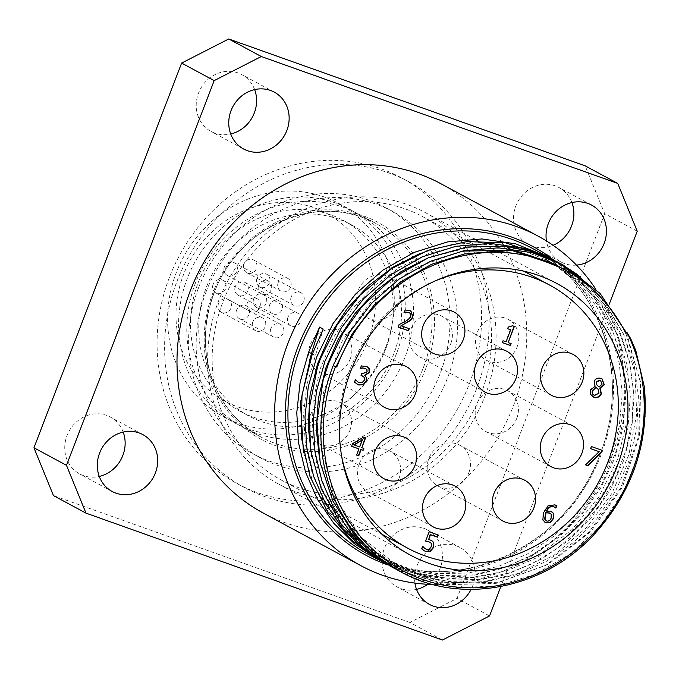 <?xml version="1.0" encoding="UTF-8"?>
<svg xmlns="http://www.w3.org/2000/svg" width="679" height="679" viewBox="0 0 679 679"><rect width="100%" height="100%" fill="white"/><g stroke="black" fill="none" stroke-linecap="round" stroke-linejoin="round"><path stroke-width="0.51" stroke-dasharray="3.4 2.55" d="M385.68 347.325A121.269 110.957 -61.7 0 1 223.416 416.796A121.269 110.957 -61.7 0 1 183.288 257.4A121.269 110.957 -61.7 0 1 338.498 203.301A121.269 110.957 -61.7 0 1 385.68 347.325M368.052 340.111A106.798 97.717 118.3 0 0 262.798 204.651A106.798 97.717 118.3 0 0 196.604 377.074A106.798 97.717 118.3 0 0 368.052 340.111M396.646 353.233A121.269 110.957 -61.7 0 1 234.374 422.703A121.269 110.957 -61.7 0 1 194.253 263.308A121.269 110.957 -61.7 0 1 349.456 209.208A121.269 110.957 -61.7 0 1 396.646 353.233M269.571 305.058A7.231 6.62 118.3 0 0 272.389 313.647A7.231 6.62 118.3 0 0 281.641 310.413A7.231 6.62 118.3 0 0 279.247 300.907A7.231 6.62 118.3 0 0 269.571 305.058M278.195 282.583A7.231 6.62 118.3 0 0 281.013 291.172A7.231 6.62 118.3 0 0 290.272 287.947A7.231 6.62 118.3 0 0 287.879 278.441A7.231 6.62 118.3 0 0 278.195 282.583M291.223 296.833A7.231 6.62 118.3 0 0 294.041 305.431A7.231 6.62 118.3 0 0 303.301 302.197A7.231 6.62 118.3 0 0 300.907 292.691A7.231 6.62 118.3 0 0 291.223 296.833M287.947 317.28A7.231 6.62 118.3 0 0 290.765 325.869A7.231 6.62 118.3 0 0 300.025 322.644A7.231 6.62 118.3 0 0 297.631 313.138A7.231 6.62 118.3 0 0 287.947 317.28M270.836 328.517A7.231 6.62 118.3 0 0 273.645 337.107A7.231 6.62 118.3 0 0 282.905 333.881A7.231 6.62 118.3 0 0 280.512 324.375A7.231 6.62 118.3 0 0 270.836 328.517M252.766 322.084A7.231 6.62 118.3 0 0 255.576 330.673A7.231 6.62 118.3 0 0 264.835 327.448A7.231 6.62 118.3 0 0 262.442 317.942A7.231 6.62 118.3 0 0 252.766 322.084M247.351 302.826A7.231 6.62 118.3 0 0 250.169 311.415A7.231 6.62 118.3 0 0 259.42 308.19A7.231 6.62 118.3 0 0 257.035 298.684A7.231 6.62 118.3 0 0 247.351 302.826M258.674 285.248A7.231 6.62 118.3 0 0 261.483 293.837A7.231 6.62 118.3 0 0 270.743 290.612A7.231 6.62 118.3 0 0 268.349 281.106A7.231 6.62 118.3 0 0 258.674 285.248M224.418 266.779A7.231 6.62 118.3 0 0 227.227 275.368A7.231 6.62 118.3 0 0 236.487 272.143A7.231 6.62 118.3 0 0 234.094 262.637A7.231 6.62 118.3 0 0 224.418 266.779M213.096 284.365A7.231 6.62 118.3 0 0 215.914 292.955A7.231 6.62 118.3 0 0 225.165 289.729A7.231 6.62 118.3 0 0 222.78 280.223A7.231 6.62 118.3 0 0 213.096 284.365M218.511 303.615A7.231 6.62 118.3 0 0 221.32 312.204A7.231 6.62 118.3 0 0 230.58 308.979A7.231 6.62 118.3 0 0 228.186 299.473A7.231 6.62 118.3 0 0 218.511 303.615M236.581 310.048A7.231 6.62 118.3 0 0 239.39 318.638A7.231 6.62 118.3 0 0 248.65 315.412A7.231 6.62 118.3 0 0 246.256 305.906A7.231 6.62 118.3 0 0 236.581 310.048M253.691 298.811A7.231 6.62 118.3 0 0 256.509 307.4A7.231 6.62 118.3 0 0 265.769 304.175A7.231 6.62 118.3 0 0 263.376 294.669A7.231 6.62 118.3 0 0 253.691 298.811M256.968 278.373A7.231 6.62 118.3 0 0 259.785 286.962A7.231 6.62 118.3 0 0 269.045 283.737A7.231 6.62 118.3 0 0 266.652 274.231A7.231 6.62 118.3 0 0 256.968 278.373M243.939 264.114A7.231 6.62 118.3 0 0 246.757 272.703A7.231 6.62 118.3 0 0 256.017 269.478A7.231 6.62 118.3 0 0 253.623 259.972A7.231 6.62 118.3 0 0 243.939 264.114M235.316 286.589A7.231 6.62 118.3 0 0 238.134 295.178A7.231 6.62 118.3 0 0 247.385 291.953A7.231 6.62 118.3 0 0 244.992 282.447A7.231 6.62 118.3 0 0 235.316 286.589M598.759 386.886L601.798 383.881L600.771 380.384M598.224 389.398L595.865 387.217M593.938 395.161L598.649 392.997L597.876 389.211M601.934 378.814L600.745 378.271C597.52 377.388 595.245 378.373 593.904 381.225L594.796 386.054L590.17 389.763L590.127 394.1L592.699 396.714M601.636 450.177L591.086 446.358L590.645 448.598M598.878 451.527L585.561 464.826M353.742 444.804L359.352 446.774L362.026 439.746M363.469 448.284L361.508 447.529M365.234 437.709L363.197 436.928L352.214 443.591L351.612 446.256M358.622 448.717L356.636 455.032M365.701 368.587L366.635 369.452L366.762 371.71L362.213 373.526L361.474 373.263L361.067 375.385M362.841 376.132L363.91 377.125L363.91 380.087L361.924 382.557L358.385 382.396M355.703 379.765L355.202 379.519L354.226 382.073L357.129 384.272M367.161 366.77L361.024 365.718L360.473 368.23M408.919 328.551L400.763 325.581M410.727 310.753L404.854 309.768L404.302 312.281M408.571 312.23L410.328 313.69L410.286 316.236C409.844 317.891 407.926 319.639 404.531 321.473L398.853 324.367L398.233 327.049M510.778 343.532L507.841 342.428M514.037 326.285L512.331 325.614L507.926 326.896L507.654 328.67M510.319 329.612L505.694 341.664L502.672 340.586L502.333 342.555M431.564 540.492L428.322 539.304M437.947 534.942L428.831 531.632L425.665 540.942M431.479 543.616L431.089 546.366L429.111 548.988L425.657 548.963M429.849 542.148L431.14 543.438M422.966 546.417L422.465 546.171L421.481 548.725L424.197 550.754M551.306 514.326L550.024 513.205M546.077 520.666L546.323 520.759C548.233 521.43 549.761 520.403 550.915 517.678L550.966 514.139M551.56 511.499L550.329 510.939L546.374 510.981M554.446 507.103L555.447 507.892M556.424 505.609L554.624 504.701L547.877 505.617L543.192 512.509L542.504 519.8L544.898 522.448M341.545 455.677A149.473 136.759 -61.7 0 1 435.91 280.614M637.233 231.216L604.692 213.673L585.179 165.854M169.419 277.363A173.586 158.818 118.3 0 0 236.954 483.524A173.586 158.818 118.3 0 0 459.123 406.093A173.586 158.818 118.3 0 0 401.688 177.932A173.586 158.818 118.3 0 0 169.419 277.363M254.642 89.603A32.303 29.562 118.3 0 0 241.732 74.588A32.303 29.562 118.3 0 0 200.39 89A32.303 29.562 118.3 0 0 211.076 131.463A32.303 29.562 118.3 0 0 230.716 133.984M123.179 432.065A32.303 29.562 118.3 0 0 110.278 417.05A32.303 29.562 118.3 0 0 106.51 415.37A32.303 29.562 118.3 0 0 67.925 433.474A32.303 29.562 118.3 0 0 79.621 473.925A32.303 29.562 118.3 0 0 99.261 476.446M427.838 584.288A32.303 29.562 118.3 0 0 427.566 529.993A32.303 29.562 118.3 0 0 384.339 548.505A32.303 29.562 118.3 0 0 396.909 586.868A32.303 29.562 118.3 0 0 416.55 589.397M571.93 202.554A32.303 29.562 118.3 0 0 559.021 187.54A32.303 29.562 118.3 0 0 517.678 201.943A32.303 29.562 118.3 0 0 528.364 244.406A32.303 29.562 118.3 0 0 532.132 246.087A32.303 29.562 118.3 0 0 553.079 245.297M604.692 213.673L457.018 598.386L489.559 615.929M442.445 640.025L409.904 622.482L457.018 598.386M409.904 622.482L53.463 495.602M609.199 304.251L500.83 586.554M507.578 252.792A187.081 171.176 -61.7 0 1 513.426 405.787A187.081 171.176 -61.7 0 1 263.096 512.951M440.637 183.593A187.081 171.176 -61.7 0 1 500.788 240.689M501.747 242.259A187.081 171.176 -61.7 0 1 502.961 244.304M503.911 245.968A187.081 171.176 -61.7 0 1 506.984 251.646M414.928 583.091A32.303 29.562 -61.7 0 1 416.881 566.048A32.303 29.562 -61.7 0 1 460.107 547.537A32.303 29.562 -61.7 0 1 471.116 589.397M576.488 265.116A32.303 29.562 -61.7 0 1 564.682 263.63A32.303 29.562 -61.7 0 1 560.905 261.95A32.303 29.562 -61.7 0 1 546.434 240.943M312.374 353.895L315.132 355.38L312.221 354.345M556.491 265.54L579.942 283.856L599.217 306.908L613.646 333.771L622.609 363.494L625.834 394.949L623.178 426.964L614.682 458.35L600.72 487.963L581.75 514.648L558.486 537.471L531.784 555.549L502.604 568.187L472.041 574.986L441.214 575.597L411.236 570.046L383.219 558.545L359.895 542.861L339.856 522.915L323.79 499.32L312.179 472.796L305.355 444.227L303.589 414.513L306.891 384.577L323.221 329.069M625.766 333.194L640.721 382.6L639.576 435.714L622.405 487.14L590.874 531.538L548.225 564.359L498.742 582.242L447.478 583.269L399.625 567.381L360.795 536.987L333.661 494.864L320.785 445.144L323.425 392.649L341.291 342.513L372.55 299.609L414.156 268.12L461.949 251.137M560.752 267.585L584.975 285.307L605.074 307.96L620.317 334.628L630.061 364.351L633.982 395.976L631.886 428.296L623.848 460.099L610.2 490.179L591.375 517.373L568.145 540.696L541.341 559.216L511.966 572.236L481.139 579.297L449.999 580.061L419.715 574.561L391.427 562.967L365.981 545.517L344.593 523.008L328.118 496.239L317.118 466.269L312.051 434.237L313.104 401.365L320.182 368.918L333.066 338.142L351.196 310.184L373.883 286.148L400.271 266.94L429.289 253.267L459.853 245.722L490.764 244.499L520.81 249.694L548.853 261.109L555.176 264.734M383.346 562.441L422.949 576.395L462.34 579.162L501.866 571.82L539.228 554.93L572.193 529.399L598.895 496.824L617.712 459.089L627.617 418.459L627.965 377.329L618.849 338.142L600.728 303.241L574.774 274.664L550.457 258.139M391.053 566.592L392.199 567.194M394.21 568.213L401.739 571.701L439.406 582.242L479.018 582.862L518.272 573.424L554.879 554.599L586.656 527.422L611.813 493.582L628.788 455.032L636.707 414.088L635.009 373.17L623.925 334.705L603.614 300.474M561.219 263.97L558.656 262.552M399.277 571.014L417.678 579.179L455.949 587.632L495.678 586.104L534.551 574.595L570.309 553.894L600.822 525.139L624.349 490.119L638.566 454.158L645.05 416.431A173.586 158.818 118.3 0 1 400.695 571.794M562.509 268.477L587.284 285.766L607.951 308.113L623.738 334.662L634.05 364.351L638.421 396.078L636.749 428.61L629.034 460.685L615.573 491.087L596.909 518.654L573.679 542.283L546.816 561.134L517.322 574.417L486.3 581.64L454.947 582.565L424.46 577.057L395.967 565.403L368.807 546.493L346.417 521.778L329.739 492.368L319.571 459.522M427.312 258.224L467.738 247.699L508.537 248.438M558.893 266.669L582.76 284.696L602.511 307.494L617.338 334.28L626.759 364.003L630.358 395.534L627.982 427.728L619.774 459.352L605.948 489.194L587.063 516.184L563.833 539.27L537.055 557.569L507.782 570.453L477.074 577.354L446.069 578.067L415.921 572.558L387.768 560.973L360.838 542.283L338.6 517.882L321.948 488.846L311.619 456.424M420.386 253.267L452.129 244.381L484.407 242.361L515.862 247.377L548.853 261.101M554.675 264.717L577.736 283.33L596.637 306.552L610.667 333.491L619.273 363.214L622.193 394.584L619.24 426.446L610.548 457.646L596.459 487.021L577.396 513.468L554.132 536.062L527.481 553.928L498.394 566.396L467.958 573.068L437.268 573.594L407.434 568.034L379.561 556.576L352.673 537.87L330.41 513.511L313.783 484.492L303.445 452.095M626.505 332.846L640.569 382.897L638.625 436.368L620.784 487.895L588.854 532.353L545.908 565.276L496.213 583.346L444.66 584.814L396.332 569.418M557.204 261.78L559.284 262.977M589.89 286.996L607.459 308.894L620.784 334.043L629.526 361.627L633.371 390.798L632.166 420.649L625.996 450.253L615.004 478.678L599.523 505.04L580.061 528.542L557.187 548.411L531.589 564.054L504.098 575.003L475.529 580.842L446.757 581.453L418.68 576.819L392.165 567.007M390.043 565.963L387.514 564.665M549.09 257.409L573.984 275.182L594.736 298.005L610.582 324.978L620.844 355.117L625.198 387.268L623.441 420.191L615.607 452.672L602.044 483.473L583.176 511.406L559.759 535.442L532.667 554.658L502.867 568.298L471.515 575.911L439.78 577.116L408.817 571.93L379.824 560.531M450.763 343.684A23.145 21.176 118.3 0 0 441.757 316.193A23.145 21.176 118.3 0 0 412.136 326.514A23.145 21.176 118.3 0 0 419.792 356.942A23.145 21.176 118.3 0 0 450.763 343.684M399.006 478.508A23.145 21.176 118.3 0 0 390.001 451.026A23.145 21.176 118.3 0 0 360.379 461.347A23.145 21.176 118.3 0 0 368.035 491.766A23.145 21.176 118.3 0 0 399.006 478.508M398.191 304.531A23.145 21.176 118.3 0 0 389.186 277.04A23.145 21.176 118.3 0 0 359.564 287.37A23.145 21.176 118.3 0 0 367.22 317.789A23.145 21.176 118.3 0 0 398.191 304.531M517.135 346.876A23.145 21.176 118.3 0 0 508.13 319.385A23.145 21.176 118.3 0 0 478.508 329.714A23.145 21.176 118.3 0 0 486.172 360.133A23.145 21.176 118.3 0 0 517.135 346.876M349.889 430.376A23.145 21.176 118.3 0 0 340.883 402.885A23.145 21.176 118.3 0 0 311.254 413.214A23.145 21.176 118.3 0 0 318.918 443.633A23.145 21.176 118.3 0 0 349.889 430.376M468.833 472.72A23.145 21.176 118.3 0 0 459.827 445.229A23.145 21.176 118.3 0 0 430.206 455.558A23.145 21.176 118.3 0 0 437.862 485.977A23.145 21.176 118.3 0 0 468.833 472.72M516.795 418.272A23.145 21.176 118.3 0 0 507.79 390.781A23.145 21.176 118.3 0 0 478.16 401.111A23.145 21.176 118.3 0 0 485.825 431.53A23.145 21.176 118.3 0 0 516.795 418.272M350.228 358.979A23.145 21.176 118.3 0 0 341.223 331.488A23.145 21.176 118.3 0 0 311.602 341.817A23.145 21.176 118.3 0 0 319.266 372.236A23.145 21.176 118.3 0 0 350.228 358.979M480.953 394.219A149.473 136.759 -61.7 0 1 280.936 479.849A149.473 136.759 -61.7 0 1 231.48 283.372A149.473 136.759 -61.7 0 1 422.788 216.694A149.473 136.759 -61.7 0 1 480.953 394.219M595.568 288.855A187.081 171.176 -61.7 0 1 611.058 458.41A187.081 171.176 -61.7 0 1 432.871 584.483M485.112 395.704A154.294 141.173 118.3 0 0 425.079 212.451A154.294 141.173 118.3 0 0 227.592 281.284A154.294 141.173 118.3 0 0 278.653 484.093A154.294 141.173 118.3 0 0 485.112 395.704M198.565 287.743A139.832 127.941 -61.7 0 1 385.672 207.647A139.832 127.941 -61.7 0 1 431.937 391.435A139.832 127.941 -61.7 0 1 252.97 453.818A139.832 127.941 -61.7 0 1 198.565 287.743M404.862 357.672A121.269 110.957 -61.7 0 1 242.598 427.133A121.269 110.957 -61.7 0 1 202.469 267.738A121.269 110.957 -61.7 0 1 357.68 213.639A121.269 110.957 -61.7 0 1 404.862 357.672M206.102 291.8A139.832 127.941 -61.7 0 1 393.209 211.704A139.832 127.941 -61.7 0 1 439.474 395.501A139.832 127.941 -61.7 0 1 260.507 457.875A139.832 127.941 -61.7 0 1 206.102 291.8M176.956 281.429A173.586 158.818 -61.7 0 1 409.225 181.997A173.586 158.818 -61.7 0 1 466.66 410.15A173.586 158.818 -61.7 0 1 244.491 487.59A173.586 158.818 -61.7 0 1 176.956 281.429M393.828 353.742A108.487 99.261 -61.7 0 1 248.658 415.887A108.487 99.261 -61.7 0 1 212.765 273.289A108.487 99.261 -61.7 0 1 351.62 224.893A108.487 99.261 -61.7 0 1 393.828 353.742M385.604 349.312A108.487 99.261 -61.7 0 1 240.442 411.457A108.487 99.261 -61.7 0 1 204.54 268.859A108.487 99.261 -61.7 0 1 343.396 220.463A108.487 99.261 -61.7 0 1 385.604 349.312M600.083 454.633A173.586 158.818 -61.7 0 1 367.814 554.064C448.072 600.974 566.235 550.465 599.947 454.531C631.521 376.684 600.864 283.321 532.548 248.472A173.586 158.818 -61.7 0 1 600.083 454.633M388.082 564.979A175.513 160.583 118.3 0 0 601.059 454.854A175.513 160.583 118.3 0 0 552.757 259.37M425.716 368.604A123.196 112.722 -61.7 0 1 227.949 411.236A123.196 112.722 -61.7 0 1 304.302 212.349A123.196 112.722 -61.7 0 1 425.716 368.604M423.365 367.636A121.269 110.957 118.3 0 0 376.174 223.612A121.269 110.957 118.3 0 0 220.972 277.711A121.269 110.957 118.3 0 0 261.092 437.106A121.269 110.957 118.3 0 0 423.365 367.636M223.416 416.796L234.374 422.703M338.498 203.301L349.456 209.208M268.349 281.106L234.094 262.637M261.483 293.837L227.227 275.368M257.035 298.684L222.78 280.223M250.169 311.415L215.914 292.955M262.442 317.942L228.186 299.473M255.576 330.673L221.32 312.204M280.512 324.375L246.256 305.906M273.645 337.107L239.39 318.638M297.631 313.138L263.376 294.669M290.765 325.869L256.509 307.4M300.907 292.691L266.652 274.231M294.041 305.431L259.785 286.962M287.879 278.441L253.623 259.972M281.013 291.172L246.757 272.703M279.247 300.907L244.992 282.447M272.389 313.647L238.134 295.178M379.561 556.559L383.228 558.537M387.76 560.981L391.427 562.959M395.967 565.403L399.625 567.381M554.998 260.575L553.402 259.718M394.363 568.374L393.676 568M506.848 351.281L441.757 316.193M484.882 392.021L419.792 356.942M455.091 486.113L390.001 451.026M433.126 526.853L368.035 491.766M454.268 312.128L389.186 277.04M432.311 352.876L367.22 317.789M573.22 354.472L508.13 319.385M551.255 395.22L486.172 360.133M405.966 437.972L340.883 402.885M384 478.72L318.918 443.633M524.909 480.316L459.827 445.229M502.952 521.065L437.862 485.977M572.872 425.869L507.79 390.781M550.907 466.617L485.825 431.53M406.314 366.575L341.223 331.488M384.348 407.324L319.266 372.236M280.936 479.849L381.997 534.322M422.788 216.694L523.849 271.176M591.57 205.075L559.021 187.54M560.905 261.95L528.364 244.406M460.107 547.537L427.566 529.993M429.451 604.412L396.909 586.868M142.819 434.594L110.278 417.05M112.162 491.46L79.621 473.925M274.282 92.132L241.732 74.588M243.617 149.007L211.076 131.463M278.653 484.093L410.532 555.184M425.079 212.451L474.205 238.94M477.897 240.926L496.765 251.094M499.09 252.35L556.967 283.55M357.68 213.639L376.174 223.612C320.921 191.376 239.611 225.088 215.005 290.756C202.138 323.942 202.232 356.042 215.302 387.047C225.275 409.131 240.536 425.809 261.092 437.106L242.598 427.133M252.97 453.818L260.507 457.875M385.672 207.647L393.209 211.704M236.954 483.524L244.491 487.59M401.688 177.932L409.225 181.997M240.442 411.457L248.658 415.887M343.396 220.463L351.62 224.893"/><path stroke-width="1.02" d="M600.771 380.384L600.049 380.045L596.247 381.742L596.841 384.934L599.099 387.072L602.137 384.068L600.389 380.232L596.595 381.929L596.841 384.934M597.181 385.112L599.099 387.072M596.213 387.403L592.826 390.569C592.08 392.963 592.665 394.601 594.583 395.467L598.997 393.183L598.224 389.398L595.865 387.217L592.487 390.383C591.74 392.776 592.326 394.414 594.244 395.28M594.583 395.467L593.938 395.161M600.143 388.227L601.373 393.761C599.837 397.011 597.333 398.174 593.87 397.249L590.467 394.287L590.509 389.941L595.11 386.317L594.244 381.403C595.585 378.551 597.868 377.575 601.085 378.458L602.103 378.907L604.335 384.815L600.143 388.227L603.996 384.628L601.934 378.814M592.699 396.714L593.531 397.062C596.985 397.987 599.489 396.825 601.034 393.582L599.803 388.04M600.966 452.995L587.895 465.718L585.519 464.869L599.217 451.713L590.62 448.649L591.434 446.544L602.001 450.304L600.966 452.995L601.636 450.177M590.645 448.598L599.217 451.713M585.561 464.826L587.547 465.531L600.626 452.817M362.365 439.933L353.742 444.804L359.7 446.96L362.365 439.933L354.09 444.991M363.095 450.355L361.109 449.651L358.767 455.838L356.619 455.083L358.962 448.904L351.595 446.315L352.554 443.777L363.537 437.115L365.591 437.836L361.848 447.716L363.834 448.412L363.095 450.355L363.469 448.284M361.848 447.716L365.234 437.709M351.612 446.256L358.962 448.904M356.636 455.032L358.419 455.66L360.77 449.473L362.756 450.169M362.552 368.077L360.388 368.451L361.364 365.896L367.339 366.864L369.257 368.612L369.461 372.457L364.776 375.555L366.567 377.524L366.456 381.258L363.426 384.781L358.69 384.985L354.565 382.26L355.541 379.705L358.554 382.498L362.263 382.744L364.258 380.274L364.258 377.312L361.05 375.436L361.814 373.442L362.552 373.705L367.101 371.897L366.974 369.631L365.158 368.358L362.213 367.891L365.701 368.587M365.531 368.493L364.818 368.179M361.067 375.385L362.841 376.132M358.385 382.396L355.507 379.807M357.129 384.272L358.342 384.798L363.087 384.594L366.108 381.072L366.227 377.337L364.436 375.377L369.121 372.27L368.909 368.425L367.161 366.77M360.176 368.315L362.213 367.891M408.486 330.758L398.217 327.108L399.193 324.554L404.879 321.659C408.274 319.817 410.192 318.078 410.634 316.422L410.676 313.868L408.919 312.416L404.217 312.518L405.202 309.955L410.905 310.846L412.951 317.101L410.702 320.386L401.111 325.767L409.284 328.678L408.486 330.758L408.919 328.551M401.111 325.767L410.362 320.208L412.603 316.915L410.727 310.753M406.339 312.145L409.293 312.569M403.997 312.374L405.991 311.958M409.123 312.476L408.571 312.23M398.233 327.049L408.147 330.58M510.43 345.501L502.307 342.606L503.012 340.773L506.033 341.851L510.659 329.799L507.637 328.721L508.265 327.074L512.67 325.793L514.402 326.412L508.181 342.615L511.134 343.667L510.43 345.501L510.778 343.532M508.181 342.615L514.037 326.285M507.654 328.67L510.659 329.799M502.333 342.555L510.09 345.314M424.392 548.021L426.633 549.413L429.459 549.175L431.428 546.544L431.479 543.616L430.028 542.232L425.614 541.078L429.17 531.818L438.311 535.069L437.497 537.182L430.503 534.696L428.67 539.482L431.734 540.577L433.643 542.419L433.694 547.367L430.562 551.17L425.792 551.484L424.367 550.847L421.829 548.912L422.805 546.357L424.392 548.021L422.627 546.23M424.197 550.754L425.453 551.297L430.223 550.992L433.355 547.189L433.304 542.232L431.564 540.492M428.67 539.482L430.163 534.509L437.157 536.996L437.947 534.942M425.275 540.9L429.849 542.148M425.657 548.963L424.052 547.834M550.024 513.205L545.721 512.713L544.634 519.011L546.323 520.759M546.06 512.9L544.974 519.197L546.671 520.946C548.573 521.616 550.1 520.589 551.255 517.865L551.306 514.326L549.413 512.951L545.721 512.713M546.671 520.946L546.077 520.666M546.722 511.16L550.669 511.126L553.495 513.324L553.563 518.552L550.279 522.533L545.908 522.915L542.852 519.987L543.531 512.687L548.216 505.804L554.972 504.879L556.772 505.796L555.889 508.113L553.877 506.865C551.017 505.88 548.632 507.315 546.722 511.16L546.374 510.981C548.293 507.128 550.677 505.702 553.538 506.678L554.446 507.103M544.898 522.448L549.939 522.346L553.224 518.374L553.156 513.137L551.56 511.499M554.276 507.001L553.538 506.678M555.575 507.858L556.424 505.609L555.982 505.303M515.853 378.763A23.145 21.176 -61.7 0 1 484.882 392.021A23.145 21.176 -61.7 0 1 477.218 361.601A23.145 21.176 -61.7 0 1 506.848 351.281A23.145 21.176 -61.7 0 1 515.853 378.763M464.096 513.596A23.145 21.176 -61.7 0 1 433.126 526.853A23.145 21.176 -61.7 0 1 425.461 496.434A23.145 21.176 -61.7 0 1 455.091 486.113A23.145 21.176 -61.7 0 1 464.096 513.596M463.273 339.619A23.145 21.176 -61.7 0 1 432.311 352.876A23.145 21.176 -61.7 0 1 424.647 322.457A23.145 21.176 -61.7 0 1 454.268 312.128A23.145 21.176 -61.7 0 1 463.273 339.619M582.226 381.963A23.145 21.176 -61.7 0 1 551.255 395.22A23.145 21.176 -61.7 0 1 543.599 364.801A23.145 21.176 -61.7 0 1 573.22 354.472A23.145 21.176 -61.7 0 1 582.226 381.963M414.971 465.463A23.145 21.176 -61.7 0 1 384 478.72A23.145 21.176 -61.7 0 1 376.344 448.293A23.145 21.176 -61.7 0 1 405.966 437.972A23.145 21.176 -61.7 0 1 414.971 465.463M533.915 507.807A23.145 21.176 -61.7 0 1 502.952 521.065A23.145 21.176 -61.7 0 1 495.288 490.637A23.145 21.176 -61.7 0 1 524.909 480.316A23.145 21.176 -61.7 0 1 533.915 507.807M581.878 453.36A23.145 21.176 -61.7 0 1 550.907 466.617A23.145 21.176 -61.7 0 1 543.251 436.19A23.145 21.176 -61.7 0 1 572.872 425.869A23.145 21.176 -61.7 0 1 581.878 453.36M415.319 394.066A23.145 21.176 -61.7 0 1 384.348 407.324A23.145 21.176 -61.7 0 1 376.692 376.904A23.145 21.176 -61.7 0 1 406.314 366.575A23.145 21.176 -61.7 0 1 415.319 394.066M435.91 280.614A149.473 136.759 -61.7 0 1 549.54 285.019A149.473 136.759 -61.7 0 1 607.697 462.543A149.473 136.759 -61.7 0 1 407.68 548.165A149.473 136.759 -61.7 0 1 341.545 455.677M500.83 586.554L489.559 615.929L442.445 640.025L86.004 513.146L66.491 465.327L214.174 80.614L261.288 56.518L228.747 38.975L585.179 165.854L617.729 183.398L637.233 231.216L609.199 304.251M261.288 56.518L617.729 183.398M230.716 133.984A32.303 29.562 118.3 0 0 254.302 112.952A32.303 29.562 118.3 0 0 254.642 89.603M99.261 476.446A32.303 29.562 118.3 0 0 123.179 432.065M416.55 589.397A32.303 29.562 118.3 0 0 427.838 584.288M553.079 245.297A32.303 29.562 118.3 0 0 571.93 202.554M66.491 465.327L33.95 447.784L53.463 495.602L86.004 513.146M33.95 447.784L181.632 63.071L214.174 80.614M228.747 38.975L181.632 63.071M432.871 584.483A187.081 171.176 -61.7 0 1 360.719 565.582L263.096 512.951A187.081 171.176 -61.7 0 1 201.188 267.051A187.081 171.176 -61.7 0 1 440.637 183.593L538.269 236.216A187.081 171.176 -61.7 0 1 595.568 288.855M500.788 240.689A187.081 171.176 -61.7 0 1 501.747 242.259M502.961 244.304A187.081 171.176 -61.7 0 1 503.911 245.968M506.984 251.646A187.081 171.176 -61.7 0 1 507.578 252.792M286.852 130.495A32.303 29.562 -61.7 0 1 243.617 149.007A32.303 29.562 -61.7 0 1 232.931 106.544A32.303 29.562 -61.7 0 1 274.282 92.132A32.303 29.562 -61.7 0 1 286.852 130.495M139.051 432.913A32.303 29.562 -61.7 0 1 142.819 434.594A32.303 29.562 -61.7 0 1 153.513 477.057A32.303 29.562 -61.7 0 1 112.162 491.46A32.303 29.562 -61.7 0 1 100.467 451.017A32.303 29.562 -61.7 0 1 139.051 432.913M471.116 589.397A32.303 29.562 -61.7 0 1 429.451 604.412A32.303 29.562 -61.7 0 1 414.928 583.091M546.434 240.943A32.303 29.562 -61.7 0 1 559.173 208.75A32.303 29.562 -61.7 0 1 591.57 205.075A32.303 29.562 -61.7 0 1 605.405 239.441A32.303 29.562 -61.7 0 1 576.488 265.116M379.824 560.531L354.175 543.548L333.745 523.212L317.356 499.15L305.525 472.1L298.565 442.971L296.774 412.671L300.143 382.141L308.555 352.367L311.466 353.403L319.563 327.091L323.221 329.069L312.221 354.345L302.002 395.136L301.213 436.665L310.014 476.497L327.821 512.322L351.832 540.323L383.346 562.441M308.555 352.367L319.563 327.091M303.445 452.095L300.466 402.613L311.466 353.403L312.374 353.895M645.042 416.431L644.379 387.081L635.807 350.551L630.698 338.677L627.04 332.591L625.766 333.194A170.208 155.729 118.3 0 0 564.512 269.538A170.208 155.729 118.3 0 0 336.759 367.042L333.16 365.633L336.071 366.668L352.078 334.06L374.002 305.278L400.89 281.7L431.479 264.335L464.36 253.971L498.038 251.128L530.953 255.839L562.509 268.477M461.949 251.137L511.185 250.237L557.052 265.523L560.752 267.585M555.176 264.734L556.491 265.54M553.402 259.718L550.457 258.13L505.813 242.87L466.923 241.58L428.152 250.254L391.817 268.511L360.031 295.178L337.107 324.927L320.412 358.767L317.458 367.254L309.234 408.402L310.49 449.787L321.286 488.948L340.892 523.636L363.155 547.512L391.053 566.592M392.199 567.194L394.21 568.213M603.614 300.474L576.581 273.993L561.219 263.97M563.197 264.997L533.117 251.841L505.847 246.171L466.796 247.02L428.347 257.791L392.802 277.949L362.255 306.229L342.971 333.185L328.619 363.189L323.128 380.282L316.898 421.684L320.199 462.806L332.948 501.195L354.319 534.653L374.536 554.616L399.277 571.014M319.571 459.522L316.287 429.213L318.392 398.429L325.776 368.179L338.159 339.492L355.176 313.35L376.2 290.595L400.508 271.999L427.312 258.224M508.537 248.438L553.402 263.537L558.893 266.669M311.619 456.424L308.13 425.809L310.082 394.66L317.466 364.071L329.994 335.053L347.198 308.614L368.536 285.689L393.217 267.017L420.386 253.267M545.195 259.123L554.675 264.717M398.03 570.352L400.695 571.794A173.586 158.818 118.3 0 1 333.16 365.633L349.49 332.379L371.854 303.029L399.277 278.984L430.478 261.279L464.012 250.721L498.369 247.818L531.946 252.622L563.188 265.005L600.092 293.481L626.505 332.846M396.332 569.418L370.564 552.417L350.169 532.047L333.754 507.994L321.914 480.961L314.988 451.815L313.155 421.506L316.533 390.985L324.961 361.211L341.257 327.949L363.664 298.633L391.07 274.545L422.27 256.866L455.821 246.299L490.162 243.379L523.738 248.225L557.204 261.78M559.284 262.977L589.89 286.996M392.165 567.007L390.043 565.963M387.514 564.665L362.357 547.978L341.944 527.642L325.572 503.555L313.698 476.531L306.781 447.393L304.973 417.076L308.317 386.555L316.762 356.789L333.075 323.518L355.448 294.194L382.88 270.14L414.063 252.418L447.614 241.894L481.963 238.949L515.522 243.803L549.09 257.409M336.071 366.668L336.759 367.042M616.999 466.796A154.294 141.173 -61.7 0 1 410.532 555.184A154.294 141.173 -61.7 0 1 359.48 352.376A154.294 141.173 -61.7 0 1 556.967 283.55A154.294 141.173 -61.7 0 1 616.999 466.796M360.719 565.582A187.081 171.176 -61.7 0 1 298.819 319.673A187.081 171.176 -61.7 0 1 538.269 236.216M377.957 559.538L367.814 554.064A173.586 158.818 -61.7 0 1 300.271 347.903A173.586 158.818 -61.7 0 1 532.548 248.472L546.79 256.153M627.04 332.591A171.651 157.053 -61.7 0 1 489.686 586.8A171.651 157.053 -61.7 0 1 335.511 366.592M552.757 259.37A175.513 160.583 118.3 0 0 308.122 324.732A175.513 160.583 118.3 0 0 388.082 564.979M553.393 263.545L557.06 265.523M561.592 267.967L564.512 269.538M386.164 563.952L381.623 561.508M393.676 568L389.831 565.93M381.997 534.322L407.68 548.165M523.849 271.176L549.54 285.019M400.695 571.794C460.786 605.524 543.921 589.347 594.354 534.195C632.599 491.749 649.268 442.716 644.379 387.081M474.205 238.94L477.897 240.926M496.765 251.094L499.09 252.35"/></g></svg>
